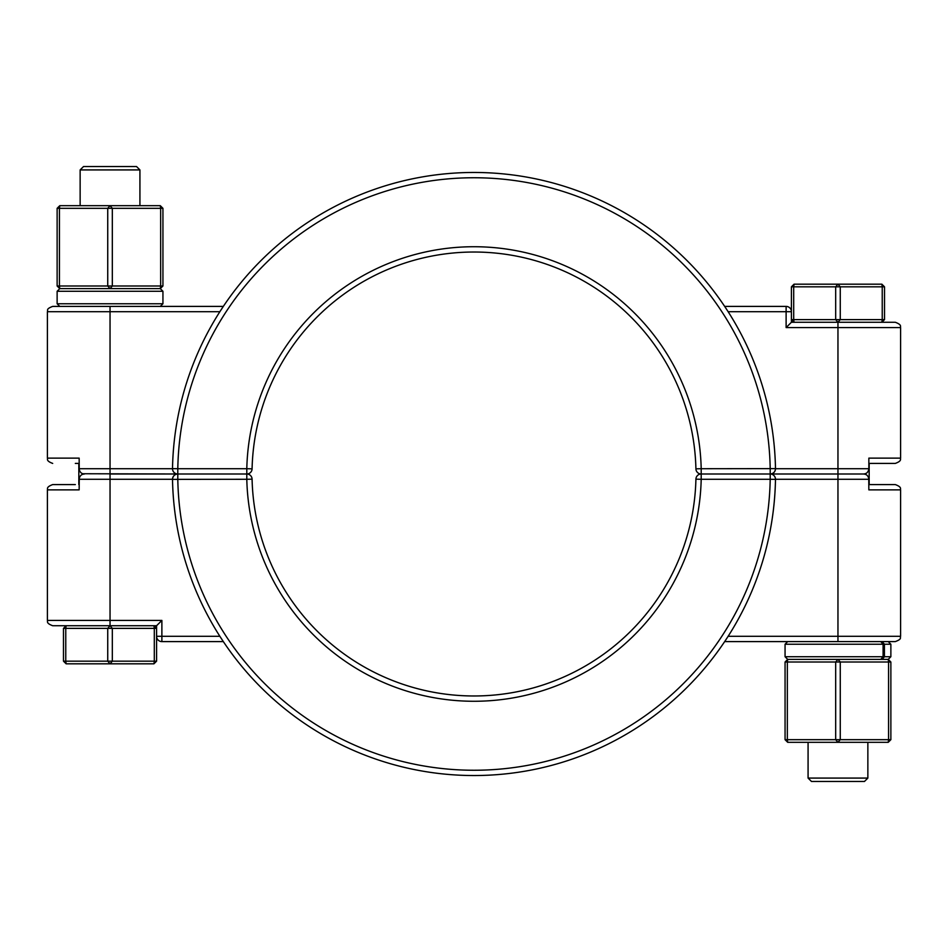 <?xml version="1.0" encoding="UTF-8"?>
<svg xmlns="http://www.w3.org/2000/svg" width="948" height="948" viewBox="0 0 948 948"><rect width="100%" height="100%" fill="white"/><g stroke="black" fill="none" stroke-linecap="round" stroke-linejoin="round"><path stroke-width="1.42" d="M110.039 306.405L52.685 306.405C45.291 309.143 48.348 310.434 47.4 311.702L110.039 311.702L110.039 306.405L223.325 306.405L219.865 311.702L223.325 306.405M47.4 311.702L47.4 458.133L79.146 458.133L79.253 469.781M75.33 463.418L79.146 463.418M172.512 468.715L79.146 468.715C79.632 472.092 81.386 473.858 84.431 474C81.386 474.142 79.632 475.908 79.146 479.285L110.039 479.285L110.039 474L177.797 474L82.796 473.739M724.675 641.595L895.315 641.595C902.709 638.857 899.652 637.566 900.6 636.298L728.135 636.298L724.675 641.595L728.135 636.298A301.535 301.535 0 0 0 775.488 479.38A301.535 301.535 0 0 1 474 775.535A301.535 301.535 0 0 1 172.512 479.38A5.285 5.285 0 0 1 177.797 474L246.8 474L177.797 474A5.285 5.285 0 0 1 172.512 468.62A301.535 301.535 0 0 1 474 172.465A301.535 301.535 0 0 1 775.488 468.62A301.535 301.535 0 0 0 728.135 311.702L724.675 306.405L728.135 311.702L791.414 311.702A5.285 5.285 0 0 0 786.117 306.405L724.675 306.405M172.512 479.38L246.8 479.285A227.271 227.271 0 0 0 474 701.271A227.271 227.271 0 0 0 701.2 479.285L695.915 479.167A5.285 5.285 0 0 1 701.2 474A5.285 5.285 0 0 1 695.915 468.833L701.2 468.715L701.2 479.285L770.203 479.285L770.203 474A5.285 5.285 0 0 1 775.488 479.38A301.535 301.535 0 0 1 474 775.535A301.535 301.535 0 0 1 172.512 479.38A5.285 5.285 0 0 1 177.797 474A5.285 5.285 0 0 1 172.512 468.62A301.535 301.535 0 0 1 474 172.465A301.535 301.535 0 0 1 775.488 468.62A5.285 5.285 0 0 1 770.203 474L837.961 474L770.203 474A5.285 5.285 0 0 0 775.488 468.62L701.2 468.715A227.271 227.271 0 0 0 474 246.729A227.271 227.271 0 0 0 246.8 468.715L252.085 468.833A5.285 5.285 0 0 1 246.8 474A5.285 5.285 0 0 1 252.085 479.167A221.974 221.974 0 0 0 474 695.974A221.974 221.974 0 0 0 695.915 479.167A5.285 5.285 0 0 1 701.2 474L770.203 474L701.2 474A5.285 5.285 0 0 1 695.915 468.833A221.974 221.974 0 0 0 474 252.026A221.974 221.974 0 0 0 252.085 468.833A5.285 5.285 0 0 1 246.8 474A5.285 5.285 0 0 1 252.085 479.167A5.285 5.285 0 0 0 246.8 474L246.8 468.715L177.797 468.715L177.797 474C174.586 474.32 172.832 476.086 172.512 479.285L110.039 479.285L110.039 620.43L47.4 620.43C48.135 621.177 45.362 622.99 52.685 625.727L156.586 625.727L153.943 625.727L156.586 628.37L156.586 625.727L156.586 636.298A5.285 5.285 0 0 0 161.883 641.595L223.325 641.595L219.865 636.298L223.325 641.595M172.512 468.62L177.797 468.715A296.25 296.25 0 0 1 474 177.75A296.25 296.25 0 0 1 770.203 468.715L770.203 474C773.414 473.68 775.168 471.914 775.488 468.715L837.961 468.715L837.961 474L863.569 474C866.614 473.858 868.368 472.092 868.854 468.715L868.854 458.133L900.6 458.133C899.865 458.868 902.638 460.692 895.315 463.418L868.854 463.418M865.204 474.261L863.569 474L865.204 473.739M868.747 469.781L868.854 468.715L837.961 468.715L837.961 327.57L900.6 327.57C899.865 326.823 902.638 325.01 895.315 322.273L791.414 322.273L791.414 286.829L794.057 284.187L793.701 286.829L791.414 286.829M881.877 322.273L882.233 319.63L884.52 319.63L881.877 322.273L895.315 322.273M786.117 306.405L786.117 327.57L791.414 322.273M900.6 636.298L900.6 489.867L868.854 489.867L868.747 478.219M900.6 489.867C899.865 489.132 902.638 487.308 895.315 484.582L868.854 484.582M775.488 479.285L837.961 479.285L837.961 474L863.569 474C866.614 474.142 868.368 475.908 868.854 479.285L837.961 479.285L837.961 641.595M84.431 474L82.796 474.261M79.253 478.219L79.146 489.867L47.4 489.867C48.135 489.132 45.362 487.308 52.685 484.582L75.33 484.582M161.883 641.595L161.883 620.43L110.039 620.43L110.039 625.727L112.326 628.37L107.74 628.37L110.039 625.727L66.123 625.727L65.767 628.37L63.48 628.37L66.123 625.727L52.685 625.727M161.883 620.43L156.586 625.727M867.858 778.083L808.075 778.083L811.464 781.46L864.469 781.46L867.858 778.083L867.858 742.32M840.26 319.63L837.961 322.273L835.674 319.63L840.26 319.63L840.26 286.829L835.674 286.829L837.961 284.187L840.26 286.829L882.233 286.829L881.877 284.187L884.52 286.829L882.233 286.829L882.233 319.63L840.26 319.63M881.877 284.187L794.057 284.187M793.701 319.63L794.057 322.273L791.414 319.63L793.701 319.63L793.701 286.829L835.674 286.829L835.674 319.63L793.701 319.63M884.52 319.63L884.52 286.829M80.142 169.917L139.925 169.917L136.536 166.54L83.531 166.54L80.142 169.917L80.142 205.68M63.48 661.171L65.767 661.171L66.123 663.813L63.48 661.171L63.48 628.37M107.74 661.171L112.326 661.171L110.039 663.813L107.74 661.171L65.767 661.171L65.767 628.37L107.74 628.37L107.74 661.171M66.123 663.813L153.943 663.813L154.299 661.171L156.586 661.171L153.943 663.813M156.586 661.171L156.586 628.37L154.299 628.37L153.943 625.727M154.299 628.37L154.299 661.171L112.326 661.171L112.326 628.37L154.299 628.37M882.138 641.595L884.425 644.237L890.871 644.237L890.871 656.727L884.425 656.727L882.138 659.37M787.705 641.595L785.062 644.237L883.098 644.237L880.81 641.595M884.425 644.237L884.425 656.727M883.098 644.237L883.098 656.727L785.062 656.727L785.062 644.237M880.81 659.37L883.098 656.727M162.938 303.763L57.129 303.763L57.129 291.273L162.938 291.273L162.938 303.763L160.295 306.405M890.871 656.727L888.217 659.37L890.871 662.012L888.572 662.012L888.217 659.37L787.705 659.37L787.35 662.012L785.062 662.012L787.705 659.37L785.062 656.727M787.705 742.32L785.062 739.677L787.35 739.677L787.705 742.32L888.217 742.32L888.572 739.677L890.871 739.677L888.217 742.32M837.961 659.37L840.26 662.012L835.674 662.012L837.961 659.37M840.26 662.012L888.572 662.012L888.572 739.677L840.26 739.677L837.961 742.32L835.674 739.677L840.26 739.677L840.26 662.012M835.674 662.012L835.674 739.677L787.35 739.677L787.35 662.012L835.674 662.012M890.871 739.677L890.871 662.012M785.062 662.012L785.062 739.677M57.129 291.273L59.783 288.63L57.129 285.988L59.428 285.988L59.783 288.63L160.295 288.63L160.65 285.988L162.938 285.988L160.295 288.63L162.938 291.273M160.295 205.68L162.938 208.323L160.65 208.323L160.295 205.68L59.783 205.68L59.428 208.323L57.129 208.323L59.783 205.68M110.039 288.63L107.74 285.988L112.326 285.988L110.039 288.63M107.74 285.988L59.428 285.988L59.428 208.323L107.74 208.323L110.039 205.68L112.326 208.323L107.74 208.323L107.74 285.988M112.326 285.988L112.326 208.323L160.65 208.323L160.65 285.988L112.326 285.988M57.129 208.323L57.129 285.988M162.938 285.988L162.938 208.323M110.039 474L110.039 311.702L219.865 311.702M837.961 322.273L837.961 327.57L786.117 327.57M770.203 474A5.285 5.285 0 0 1 775.488 479.38L770.203 479.285A296.25 296.25 0 0 1 474 770.25A296.25 296.25 0 0 1 177.797 479.285L177.797 474M252.085 479.167A5.285 5.285 0 0 0 246.8 474L246.8 479.285L252.085 479.167M219.865 636.298L156.586 636.298M47.4 458.133C48.135 458.868 45.362 460.692 52.685 463.418M900.6 327.57L900.6 458.133M47.4 620.43L47.4 489.867M808.075 742.32L808.075 778.083M869.174 463.418L869.174 484.582M139.925 205.68L139.925 169.917M78.826 484.582L78.826 463.418M888.217 641.595L890.871 644.237M59.783 306.405L57.129 303.763"/></g></svg>
